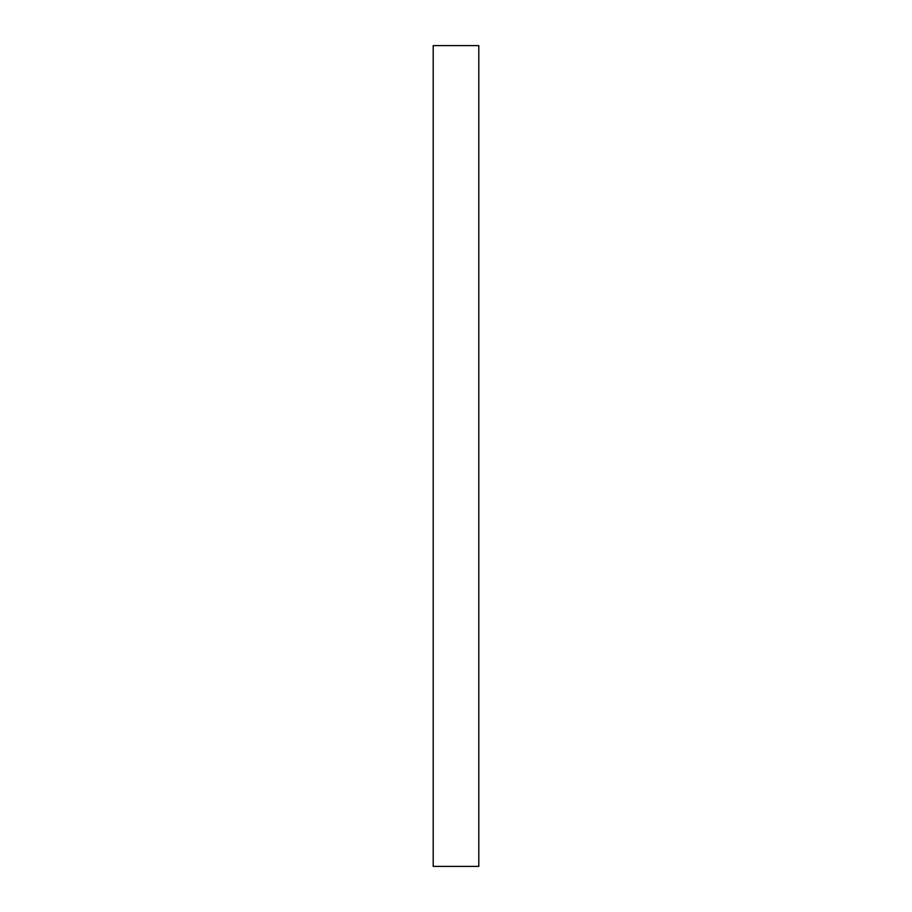 <?xml version="1.0" encoding="UTF-8"?>
<svg xmlns="http://www.w3.org/2000/svg" width="912" height="912" viewBox="0 0 912 912"><rect width="100%" height="100%" fill="white"/><g stroke="black" fill="none" stroke-linecap="round" stroke-linejoin="round"><path stroke-width="1.37" d="M478.8 45.6L478.8 866.4L433.2 866.4L478.8 866.4L478.8 45.6L433.2 45.6L433.2 866.4L433.2 45.6L478.8 45.6"/></g></svg>
